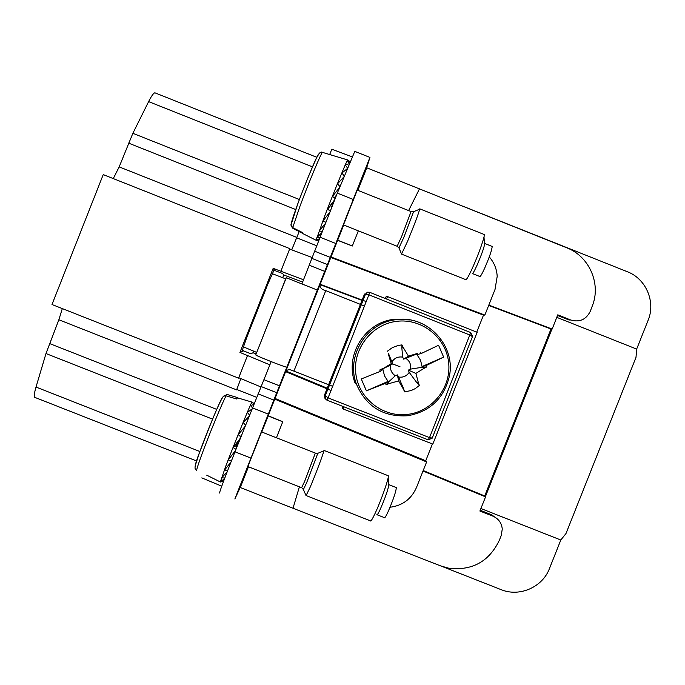 <?xml version="1.0" encoding="UTF-8"?>
<svg xmlns="http://www.w3.org/2000/svg" width="685" height="685" viewBox="0 0 685 685"><rect width="100%" height="100%" fill="white"/><g stroke="black" fill="none" stroke-linecap="round" stroke-linejoin="round"><path stroke-width="1.03" d="M423.013 471.015L485.554 496.865L479.894 511.036L492.866 516.13C498.509 518.639 501.643 522.955 502.268 529.068L501.223 535.559L499.262 540.439C489.039 561.537 472.282 570.819 449 568.276L440.695 565.921L293.009 508.244L299.405 486.821M240.195 487.489L293.009 508.244M366.698 167.774L566.915 247.867C588.364 255.993 600.505 281.86 593.159 303.678L590.179 311.529C585.992 319.69 579.51 322.515 570.733 319.998L557.77 314.835L552.161 329.065L550.98 329.014L488.67 305.459M274.214 269.702L267.801 284.207L247.002 336.806L241.874 351.491L243.603 350.866L239.93 352.407L273.169 268.349L274.188 269.693M243.603 350.866L250.864 353.837L253.03 352.732L256.113 354.008M352.099 156.848L331.797 149.21L329.682 154.545M291.699 249.819L299.199 231.581L291.733 249.837M312.223 257.543L289.635 249.049L280.859 271.251L289.789 248.629L103.23 174.606L51.991 304.517L238.568 378.137L247.499 355.558L239.93 352.407M290.012 249.186L289.789 248.629M256.618 397.326L236.77 389.474L240.872 378.608L236.599 389.868L58.859 319.767L62.318 308.592M196.569 460.971L35.269 397.557C33.711 397.702 33.959 394.209 36.014 387.059L45.989 353.546L58.859 319.767M312.506 166.866L148.619 101.611C151.505 95.891 153.603 92.963 154.913 92.817L155.281 92.963M148.619 101.611L132.864 133.31L119.173 166.883L113.282 178.588M273.169 268.349L280.85 271.234M261.028 386.999L238.748 377.726L247.499 355.558M247.525 355.549L269.89 364.848M268.203 415.804L282.794 421.677L276.432 437.766M268.16 415.915L282.751 421.806M274.796 399.149L426.618 461.938L416.463 487.54C411.351 499.057 402.549 505.624 390.056 507.242M286.125 371.099L327.302 388.232M285.739 371.715L327.053 388.84M327.927 389.2L331.086 390.51M342.697 406.342L342.106 407.84L343.005 408.928L432.809 444.111L477.145 332.302L387.505 296.579L386.528 299.028M275.07 398.464L425.736 460.774L432.406 443.948M426.618 461.938L425.736 460.774M275.284 270.729L282.631 273.52L283.778 274.985L302.624 282.092M253.03 352.732L253.69 351.062M282.691 277.742L283.778 274.985M280.859 271.251L303.541 279.78M358.332 230.828L352.321 246.009L337.645 240.315M337.679 240.23L352.364 245.924M331.052 256.995L484.852 315.083L495.024 289.447L497.199 276.363C496.771 268.974 494.125 262.501 489.27 256.935M330.864 257.474L483.499 315.117L484.852 315.083M387.505 296.579L386.194 296.519L385.381 298.566M483.499 315.117L476.743 332.148M320.28 284.292L362.185 300.081M363.076 300.415L366.278 301.623M320.178 284.677L362.057 300.424M408.628 210.569L419.503 188.82M570.733 319.998L569.004 319.989L557.53 315.442M488.807 305.116L552.161 329.065M485.554 496.865L484.715 495.966L423.202 470.544M484.715 495.966L550.98 329.014M497.884 519.401L491.667 514.786L480.202 510.248M221.752 486.187L201.801 477.89M343.699 225.014L321.744 280.345C318.534 285.773 319.878 289.198 325.769 290.62L360.515 304.431M248.467 466.785L240.692 486.427L234.861 498.963L286.827 367.134C287.298 368.119 257.038 356.268 255.736 354.958L286.159 277.69L317.326 290.046L369.943 157.413L366.321 168.947L357.853 190.353M261.798 432.004L283.907 375.979C285.106 370.542 287.743 368.65 291.819 370.311L328.706 384.773M343.485 224.928L357.245 190.113M247.859 466.536L261.584 431.918M219.662 493.029C218.823 493.662 223.926 479.92 234.981 451.809L271.166 361.62M302.008 283.658L337.32 193.119L354.779 151.368M329.588 385.116L332.773 386.366M343.853 406.796L343.005 408.928M364.574 306.049L361.397 304.782M285.816 278.906L272.176 273.649M256.738 352.433L243.226 346.79M389.191 383.549L398.644 380.928L397.386 374.9L395.296 375.748L388.207 382.273L386.203 384.61L389.191 383.549L388.207 382.273M390.681 365.028L382.487 368.975L391.221 363.658L392.668 363.923L390.681 365.028C389.979 369.583 391.512 373.154 395.296 375.748M417.593 353.366L408.474 356.132L403.628 359.145L417.071 353.897M408.337 370.123L409.219 372.349L416.703 382.487L418.355 382.615L415.881 373.402L408.337 370.123L410.503 369.112C411.205 364.566 409.673 360.986 405.897 358.392M397.386 374.9L398.516 377.024C403.045 377.709 406.616 376.151 409.219 372.349M400.04 366.8L392.668 363.923L388.558 353.648M403.628 359.145L402.677 357.116C398.139 356.431 394.577 357.981 391.966 361.791M382.487 368.975L379.875 369.9L380.021 371.484L361.278 378.959L366.406 390.844L385.158 383.429L386.203 384.61M380.021 371.484L382.958 369.506L384.508 375.885L388.07 381.391L385.158 383.429M398.516 377.024L403.439 388.275L403.405 389.149L398.644 380.928M403.439 388.275L404.689 391.897L411.283 390.493L415.119 388.678L419.357 385.484L418.355 382.615M416.703 382.487L419.357 385.484M410.503 369.112L422.765 367.186L424.015 368.342L415.881 373.402M422.765 367.186L426.712 366.92L426.567 365.345L443.649 357.116L422.063 366.543L420.522 360.173L416.977 354.667L421.455 353.409L420.41 352.227M422.063 366.543L426.567 365.345M402.677 357.116L401.838 347.86L403.379 347.732L408.474 356.132M401.838 347.86L401.941 344.906L398.387 345.403L392.419 347.586L387.239 351.302M391.221 363.658L388.404 354.256M379.875 369.9L382.735 368.564M404.689 391.897L403.405 389.149M426.712 366.92L424.015 368.342M401.941 344.906L403.379 347.732M421.455 353.409L438.571 345.249L443.649 357.116M388.07 381.391L366.406 390.844M396.05 487.489L396.35 487.609C395.861 492.181 393.019 500.418 387.821 512.329C385.835 516.533 384.687 518.305 384.379 517.629L377.152 514.786M396.35 487.609L388.815 484.646C388.267 489.184 385.398 497.421 380.226 509.34C378.248 513.553 377.127 515.334 376.853 514.675M306.255 495.606L370.362 520.814C370.739 521.816 372.4 519.162 375.346 512.851C381.331 500.059 389.226 477.385 388.301 475.767L387.907 475.613M323.337 451.107L323.885 450.876C323.303 453.958 315.357 475.022 310.159 487.206L306.058 495.666M247.79 466.511L261.456 431.867L247.764 466.502L301.623 487.686L304.705 481.247L315.348 453.102L317.754 453.436L306.666 482.66L303.404 489.518M223.259 396.35L227.163 394.509L237.507 397.565M237.489 397.839L236.608 398.97L226.101 395.861C222.693 401.693 208.719 435.454 201.416 455.576C197.862 465.329 196.321 470.304 196.775 470.492M223.43 481.641L220.313 481.76L224.517 478.772M224.817 477.976L221.572 477.89L227.137 471.897M227.531 470.869L224.32 470.364L230.931 462.101M199.455 452.588C206.091 434.23 218.815 403.516 222.12 397.822L223.721 396.067L226.101 395.861M231.376 460.971L228.302 459.9L235.537 450.405M235.983 449.274L233.114 447.562L240.392 438.126M240.863 436.936L238.26 434.65L244.99 426.49M245.53 425.137L243.184 422.525L248.938 416.523M249.52 415.041L247.371 412.464L251.9 409.039M252.422 407.721L250.41 405.451L253.655 404.621M253.921 403.953L251.909 402.121C250.479 403.962 234.398 443.375 225.605 466.648L220.364 481.966L220.938 482.052M254.067 403.585L252.037 402.138M241.651 434.932L240.444 436.465M239.005 441.619L235.905 445.747L233.114 447.562M237.044 446.586L235.905 445.747M234.433 453.179L233.791 452.734M491.984 246.377L492.147 246.446C492.087 249.528 489.587 256.789 484.646 268.237C481.949 274.111 480.331 276.868 479.8 276.492L472.462 273.572M492.147 246.446L484.612 243.44C484.492 246.506 481.975 253.758 477.051 265.215C474.371 271.097 472.787 273.863 472.282 273.503M401.675 254.161L465.723 279.617C466.434 280.174 468.788 276.038 472.787 267.21C478.892 253.673 485.271 235.349 484.201 234.51L483.978 234.424M419.263 209.37L419.717 209.182C418.21 214.568 414.16 225.271 407.584 241.283L401.564 254.024M357.142 190.07L343.39 224.885L397.154 246.257L401.701 236.359L411.077 211.545L413.534 211.785L403.73 237.601L398.935 247.944M297.769 203.83L290.954 225.177L292.718 227.643L302.505 232.566L302.522 233.439L315.999 240.204M291.202 226.033L292.94 228.422L302.385 233.183M333.124 155.572L322.455 152.378C321.197 152.806 308.635 182.827 300.021 206.091L292.718 227.643M318.628 240.392L316.085 240.272L319.244 238.808M319.664 237.738L316.898 237.481L321.556 232.951M322.156 231.453L319.219 230.931L325.247 223.627M325.829 222.171L322.841 221.212L329.81 212.085M297.812 203.71C305.716 182.304 317.283 154.733 318.508 154.313L320.118 152.549L322.498 152.344M330.316 210.826L327.421 209.276L334.725 199.677M335.171 198.547L332.482 196.364L339.495 187.63M339.948 186.5L337.491 183.845L343.759 177.004M344.187 175.934L341.918 173.031L347.098 168.793M347.466 167.911L345.3 165.034L349.196 163.706M349.427 163.167L347.312 160.624L349.898 162.028M336.626 194.865L334.357 197.828M333.895 201.775L327.421 209.276M331.942 206.699L330.821 205.868M480.896 508.518L560.809 540.011L549.438 568.593C542.469 587.268 519.427 597.294 501.086 589.639L441.748 566.315M556.777 317.343L636.673 349.093L635.997 357.347L565.981 533.546L560.809 540.011M463.925 206.613L627.349 271.731C645.998 278.709 655.896 301.828 648.13 320.238L636.665 349.085M485.391 496.685L551.93 329.057M325.075 398.447L324.467 395.168L364.514 294.036L365.507 294.07L367.537 292.195L369.626 292.281L368.89 294.815L365.507 294.07L325.135 396.041L325.332 398.79L326.916 400.151L428.159 439.83L432.166 438.212M324.467 395.168L328.081 397.865L326.916 400.151M275.173 270.772L273.803 270.233M243.526 350.788L242.088 350.223M296.742 237.841L316.573 245.692M216.76 409.407L49.491 343.51M212.598 419.16L45.989 353.546M199.874 451.509L36.014 387.059M299.405 199.523L132.864 133.31M295.714 209.541L128.549 143.105M296.888 237.438L119.173 166.883M492.866 516.13L491.667 514.786M283.907 375.979L321.744 280.345M286.827 367.134L317.326 290.046M293.916 371.107L325.769 290.62M250.667 457.982L234.981 451.809M268.049 414.031L252.371 407.849M273.666 400.023L258.065 393.875M276.68 392.676L261.208 386.571M279.437 385.801L264.008 379.713M324.716 271.363L309.295 265.241M327.387 264.53L311.915 258.399M330.136 257.329L314.535 251.138M335.573 243.398L319.886 237.173M352.998 199.361L337.32 193.119M410.084 319.964L394.286 319.287C365.105 322.061 344.521 355.138 354.899 382.598L356.294 383.763C365.995 406.548 383.163 417.208 407.815 415.744M407.866 415.744C430.094 411.557 443.914 398.447 449.326 376.425C456.09 345.711 427.277 314.792 396.17 319.655C366.621 322.472 345.779 355.96 356.294 383.763C345.797 355.986 366.655 322.498 396.213 319.681C427.329 314.817 456.116 345.737 449.326 376.425M407.917 414.356C432.714 411.351 451.732 386.862 448.581 362.048C445.789 337.191 421.489 318.063 396.649 321.333C371.767 324.236 352.587 348.87 355.832 373.787C358.7 398.747 383.172 417.739 407.917 414.356M317.429 453.461L323.885 450.876M315.228 453.05L261.456 431.867M252.123 402.138L237.301 397.779M199.378 452.785L195.131 466.108M413.26 211.819L419.717 209.182M411.009 211.519L357.125 190.062M357.168 190.087L343.416 224.903M347.723 159.947L347.603 159.922C346.747 160.504 333.749 192.348 324.399 216.845L316.093 240.255M428.159 439.83L429.529 437.629L432.244 438.04L472.444 336.652L470.167 335.145L368.89 294.815L328.081 397.865L429.529 437.629L470.741 332.576L472.504 336.489M472.556 336.335L470.655 332.542M470.698 332.55L369.643 292.289L367.254 292.341L365.55 294.045L325.144 396.093L325.332 398.79L324.639 397.865M316.898 157.336L154.913 92.817M369.943 157.413L354.684 151.334M255.736 354.958L286.296 277.699M388.635 484.492L388.172 477.616M323.971 450.413L388.301 475.767M301.742 487.746L303.421 489.561L306.092 495.726M247.901 465.946L247.602 466.545M261.464 431.875L261.79 430.779M206.742 475.185L220.185 481.88M223.721 396.076C221.238 398.387 215.176 412.978 211.468 421.883L199.344 452.973C195.439 462.846 194.197 468.36 195.61 469.508M484.389 243.415L484.004 236.924M419.751 208.848L484.201 234.51M397.223 246.292L398.987 248.038L401.633 254.195M343.468 224.517L343.151 225.134M357.15 189.908L357.365 189.18M290.954 225.177C290.877 224.44 291.382 221.366 297.752 203.95C304.106 186.834 310.168 171.944 315.931 159.28C318.636 153.474 320.82 151.171 322.455 152.378L347.603 159.922L349.538 161.283M470.741 332.576L369.652 292.298"/></g></svg>

